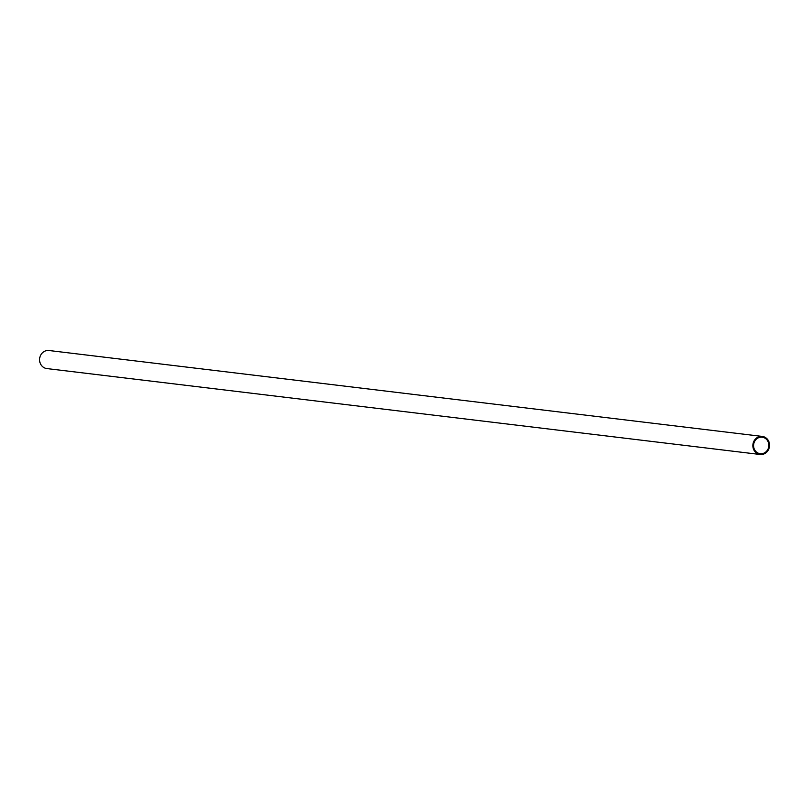 <?xml version="1.0" encoding="UTF-8"?>
<svg xmlns="http://www.w3.org/2000/svg" width="805" height="805" viewBox="0 0 805 805"><rect width="100%" height="100%" fill="white"/><g stroke="black" fill="none" stroke-linecap="round" stroke-linejoin="round"><path stroke-width="1.21" d="M764.448 437.87A8.302 7.627 -83.1 0 1 768.534 447.62A8.302 7.627 -83.1 0 1 760.212 453.708A8.302 7.627 -83.1 0 1 757.978 453.044A8.302 7.627 -83.1 0 1 753.883 443.293A8.302 7.627 -83.1 0 1 762.204 437.206A8.302 7.627 -83.1 0 1 764.448 437.87M757.666 453.758A9.086 8.342 -83.1 0 1 753.188 443.092A9.086 8.342 -83.1 0 1 762.295 436.431A9.086 8.342 -83.1 0 1 764.75 437.155A9.086 8.342 -83.1 0 1 769.228 447.822A9.086 8.342 -83.1 0 1 760.121 454.483A9.086 8.342 -83.1 0 1 757.666 453.758M760.121 454.483L46.841 368.569A9.086 8.342 -83.1 0 1 44.396 367.845A9.086 8.342 -83.1 0 1 39.908 357.178A9.086 8.342 -83.1 0 1 49.014 350.517L762.295 436.431"/></g></svg>
